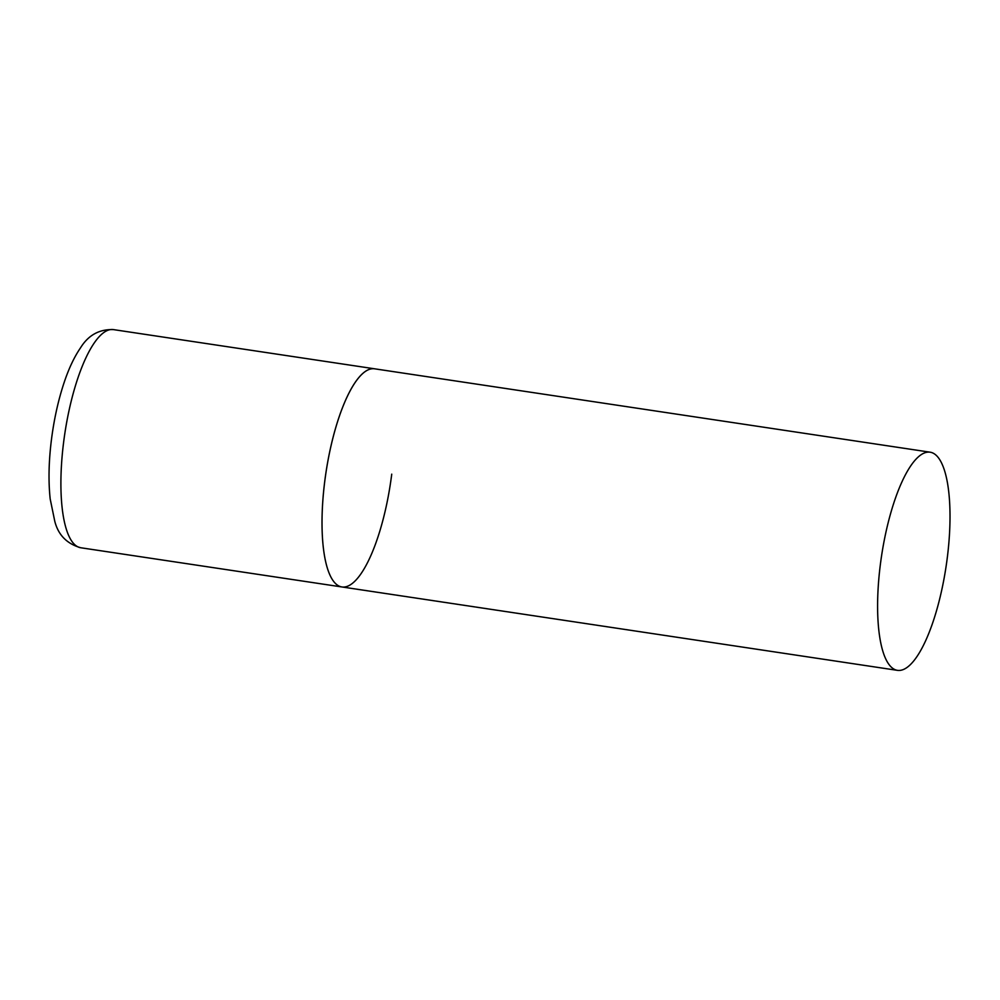 <?xml version="1.0" encoding="UTF-8"?>
<svg xmlns="http://www.w3.org/2000/svg" width="1000" height="1000" viewBox="0 0 1000 1000"><rect width="100%" height="100%" fill="white"/><g stroke="black" fill="none" stroke-linecap="round" stroke-linejoin="round"><path stroke-width="1.5" d="M391.737 474.15A110.288 32.688 -81.5 0 1 341.85 586.95A110.288 32.688 -81.5 0 1 324.712 481.6A110.288 32.688 -81.5 0 1 374.6 368.8A110.288 32.688 98.5 0 0 372.013 368.762A110.288 32.688 98.5 0 0 325.288 477.312A110.288 32.688 98.5 0 0 341.85 586.95L80.725 547.75A110.288 32.688 -81.5 0 1 63.6 442.4A110.288 32.688 -81.5 0 1 113.475 329.613C99.325 329.1 88.35 335.163 80.55 347.788C74.338 356.838 68.913 368.288 64.262 382.137C58.375 399.738 54.1 418.888 51.45 439.6C48.712 461.488 48.3 481.275 50.188 498.963L54.787 521.3C58.288 535.013 66.938 543.825 80.725 547.75M927.588 452.163A110.288 32.688 98.5 0 0 880.863 560.712A110.288 32.688 98.5 0 0 897.438 670.35A110.288 32.688 98.5 0 0 900.025 670.387A110.288 32.688 98.5 0 0 946.75 561.838A110.288 32.688 98.5 0 0 930.175 452.2A110.288 32.688 98.5 0 0 927.588 452.163M930.175 452.2L113.475 329.613M341.85 586.95L897.438 670.35"/></g></svg>
